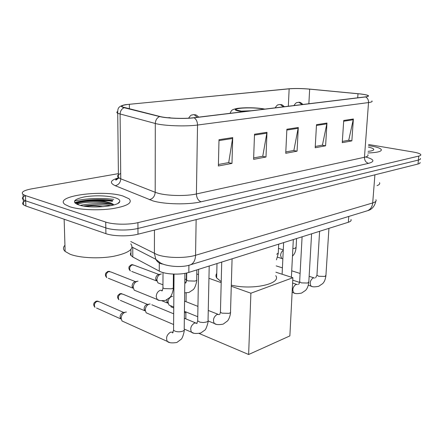 <?xml version="1.0" encoding="UTF-8"?>
<svg xmlns="http://www.w3.org/2000/svg" width="443" height="443" viewBox="0 0 443 443"><rect width="100%" height="100%" fill="white"/><g stroke="black" fill="none" stroke-linecap="round" stroke-linejoin="round"><path stroke-width="0.66" d="M350.972 219.473C351.537 220.57 350.662 221.5 348.353 222.259L188.812 272.417C180.628 275.158 165.112 274.461 159.253 271.105L132.811 257.001L130.558 255.007L130.397 253.739L130.956 252.693M112.749 200.745C101.037 198.841 83.472 199.793 74.873 202.888C83.472 199.793 101.037 198.841 112.749 200.745M110.971 205.63C101.851 204.528 92.698 204.672 83.517 206.056M25.567 200.773C22.549 202.113 21.862 203.475 23.507 204.849L25.899 206.023L105.91 233.66C113.247 236.335 128.896 236.595 137.978 234.203L418.031 164.021C419.742 163.578 420.396 163.024 419.986 162.365M118.392 173.645L31.514 188.873C23.601 190.407 20.777 192.262 23.042 194.444L25.434 195.573L105.722 222.076C113.092 224.645 128.808 224.917 137.923 222.646L418.768 156.086L418.397 160.061C420.114 159.63 420.767 159.087 420.357 158.444C420.767 159.087 420.114 159.63 418.397 160.061L137.95 228.433L418.397 160.061L418.031 164.021M105.722 222.076L105.816 227.879C113.17 230.498 128.852 230.764 137.95 228.433C128.852 230.764 113.17 230.498 105.816 227.879L25.666 200.806L105.816 227.879L105.91 233.66M23.507 204.849L23.274 199.655L25.666 200.806L23.274 199.655C21.613 198.298 22.333 196.958 25.439 195.634M370.763 145.946L368.498 145.592L370.763 145.946C376.578 146.954 380.061 148.112 381.207 149.418C380.061 148.112 376.578 146.954 370.763 145.946M122.971 196.027C102.621 189.399 53.044 196.061 65.049 204.505L69.839 206.765C79.131 209.838 98.091 210.702 112.312 208.681C127.246 206.15 132.845 202.861 129.118 198.818L122.971 196.027C102.621 189.399 53.044 196.061 65.049 204.505L69.839 206.765C79.131 209.838 98.091 210.702 112.312 208.681C127.246 206.15 132.845 202.861 129.118 198.818L122.971 196.027M113.718 199.339C99.819 197.766 86.756 198.32 74.518 200.989C86.756 198.32 99.819 197.766 113.718 199.339M360.585 94.005C364.611 94.497 367.075 95.04 367.972 95.627C368.637 96.153 367.734 96.574 365.265 96.89L193.757 117.733C184.487 118.945 166.734 118.298 160.045 116.515L122.628 107.007C120.812 105.86 123.054 104.952 129.35 104.288L289.152 88.827C294.999 88.367 301.833 88.473 309.657 89.143L360.585 94.005M360.823 93.977L309.845 89.109C301.833 88.423 294.828 88.318 288.836 88.788L125.607 104.664C120.612 105.561 120.119 106.575 124.134 107.704L159.574 116.548C166.424 118.381 184.642 119.04 194.139 117.799L365.63 96.934C370.514 96.142 369.24 95.195 361.804 94.099L360.823 93.977M80.233 205.364C90.09 203.453 100.323 203.115 110.944 204.339M219.003 139.7L218.377 165.975L231.977 163.417L232.713 137.585L219.003 139.7M218.416 164.497L228.71 162.581L232.713 137.585M228.389 162.642L231.977 163.417M254.504 134.229L253.601 159.347L265.994 157.016L266.985 132.302L254.504 134.229M253.651 157.935L262.754 156.241L266.985 132.302M262.433 156.301L265.994 157.016M343.729 120.479L342.251 142.674L351.853 140.868L353.376 118.995L343.729 120.479M342.334 141.422L348.735 140.232L353.376 118.995M348.42 140.287L351.853 140.868M316.501 124.677L315.183 147.763L325.594 145.808L326.978 123.06L316.501 124.677M315.255 146.467L322.432 145.127L326.978 123.06M322.116 145.188L325.594 145.808M286.87 129.24L285.741 153.3L297.076 151.168L298.283 127.484L286.87 129.24M285.801 151.949L293.875 150.448L298.283 127.484M293.554 150.504L297.076 151.168M367.939 152.99C377.724 152.575 382.148 151.384 381.207 149.418C382.148 151.384 377.724 152.575 367.939 152.99M418.768 156.086C420.485 155.665 421.138 155.144 420.723 154.513C419.953 153.594 417.478 152.774 413.297 152.043L368.582 144.501M377.037 185.623C379.33 184.775 380.155 183.795 379.518 182.677M368.067 151.351C371.173 151.052 373.034 150.565 373.648 149.895C374.257 148.931 372.502 148.006 368.382 147.109M264.294 109.161L262.19 108.79C251.785 107.112 232.868 107.992 236.562 110.047L243.833 111.647M251.004 110.772L240.261 111.138M231.307 285.137C252.754 290.348 281.737 283.758 275.74 275.668M216.754 273.381C215.724 274.848 215.686 276.36 216.644 277.922L221.223 281.67M185.894 312.919L184.421 312.321M173.75 307.974L170.909 306.822L170.92 305.831M248.634 354.505L250.888 293.216L292.884 277.717L289.872 335.91L248.634 354.505L199.217 333.501M185.816 318.849L185.905 311.916M186.038 301.694L186.154 292.928M186.298 281.92L186.414 273.054M250.888 293.216L231.274 286.239M221.195 282.651L208.946 278.293M198.503 274.577L196.781 273.962M275.895 272.224L292.884 277.717M170.705 305.742L168.977 305.044L168.035 302.287C168.274 299.457 169.481 297.535 171.657 296.528L172.643 296.367M162.094 300.858L167.532 303.056L166.906 301.777L167.044 299.773M148.078 313.616L146.14 312.791L145.243 310.106C145.47 307.198 146.733 305.216 149.031 304.158L150.149 303.992M120.358 300.371L144.767 310.753L144.113 308.815C144.274 306.722 145.182 305.299 146.838 304.54M124.156 321.934L121.991 320.959L121.149 318.362C121.365 315.383 122.683 313.334 125.109 312.226L126.393 312.049M96.546 308.029L120.695 318.882L120.081 317.005C120.236 314.862 121.188 313.389 122.938 312.592M159.785 283.575L157.891 282.85L156.861 279.932C157.237 276.487 158.755 274.494 161.407 273.962M131.732 271.432L156.434 280.879L155.687 278.769C155.853 276.67 156.75 275.269 158.378 274.571M136.322 291.007L134.185 290.143L133.199 287.297C133.587 283.708 135.198 281.654 138.039 281.128M108.341 278.265L132.806 288.127L132.086 286.073C132.247 283.919 133.188 282.473 134.905 281.737M64.944 245.272C62.939 247.349 63 249.398 65.132 251.419L70.022 254.199C79.552 257.992 98.994 258.945 113.558 256.314C128.847 253.047 134.583 248.894 130.763 243.86M85.493 206.349C90.616 205.535 96.53 205.646 103.23 206.687M114.87 197.667C107.494 195.474 93.152 195.202 83.594 197.074C73.438 199.444 71.844 202.069 78.799 204.954L79.746 205.236C91.673 208.863 118.912 206.294 119.721 201.643C120.225 200.12 118.608 198.796 114.87 197.667M113.967 204.91L111.154 203.066L104.963 201.41C95.228 199.677 81.689 200.757 78.234 203.032L77.115 204.328M77.497 204.489C81.473 201.51 103.762 201.061 113.203 205.115M76.722 204.151L77.525 203.403C80.864 201.2 95.4 200.136 106.204 202.196L112.921 203.979M348.763 216.45L348.353 222.259M132.75 247.438L132.811 257.001M159.275 262.954L159.253 271.105M188.912 265.246L188.812 272.417M130.746 241.529L157.237 254.675C166.668 258.142 185.451 258.435 195.557 255.284L372.701 202.949C375.553 202.074 376.622 201 375.913 199.727M374.911 174.824L372.701 202.949C372.27 206.787 370.547 209.373 367.54 210.713L366.455 211.045M154.452 230.072L154.413 253.496L155.798 259.305C157.475 262.256 159.945 263.856 163.207 264.111M137.978 234.203L137.923 222.646M25.899 206.023L25.434 195.573M132.125 247.116L155.798 259.305L159.724 262.4C164.469 266.182 181.37 268.181 190.628 264.753C193.696 263.28 195.341 260.124 195.557 255.284L196.138 219.628M375.841 201.266C374.601 206.421 371.832 209.572 367.54 210.713L189.405 265.119M365.669 156.972C374.23 159.342 375.193 161.468 368.554 163.351L201.056 201.792C198.176 200.618 196.626 198.004 196.41 193.956L364.456 157.276C367.469 156.589 368.587 155.731 367.812 154.701M201.056 201.792C188.452 204.86 164.68 204.422 152.896 200.889L115.235 185.7C109.283 182.893 110.29 180.295 118.253 177.914M159.574 116.548C156.905 117.866 155.482 120.18 155.305 123.492L155.188 192.295L158.013 193.22C167.471 195.933 186.293 196.288 196.41 193.956L197.528 125.031C185.977 126.67 163.594 125.845 155.305 123.492L117.722 113.33C116.614 112.721 116.553 112.134 117.533 111.558M124.134 107.704C121.576 108.917 120.225 111.077 120.092 114.183L120.762 178.817L155.188 192.295C154.834 196.315 152.896 198.78 149.374 199.693M194.139 117.799C196.31 119.289 197.44 121.703 197.528 125.031L368.532 102.571C368.593 99.946 367.624 98.069 365.63 96.934M371.876 100.915C372.696 101.597 371.583 102.15 368.532 102.571L364.456 157.276C364.489 160.499 365.852 162.526 368.554 163.351M120.706 173.518C117.55 174.78 116.791 176.131 118.436 177.565L120.762 178.817C120.468 182.594 118.624 184.886 115.235 185.7M129.35 104.288L129.384 108.867M357.999 93.728L357.711 97.809M309.657 89.143L308.865 103.74M289.152 88.827L288.332 106.237M286.831 130.065L298.183 128.304M316.457 125.463L326.873 123.846M343.679 121.238L353.265 119.748M254.476 135.087L266.891 133.16M218.98 140.597L232.63 138.482M264.87 109.089L262.754 108.723C247.803 106.32 224.595 108.956 240.71 111.381L243.224 111.719M174.01 277.379L173.357 278.431L173.999 278.669M311.988 286.449L311.047 286.134C309.474 283.11 310.161 280.364 313.112 277.894L314.569 278.021M316.989 274.654L316.955 275.192L318.705 276.266L324.918 276.426L325.937 275.28L328.927 228.366M294.739 293.216L293.692 292.851C292.092 289.739 292.817 286.942 295.869 284.456L297.436 284.583M299.678 281.205L299.645 281.803L301.356 282.883L307.73 283.044L308.826 281.787L311.59 233.815M215.918 324.121L214.268 323.429C212.668 319.929 213.604 316.928 217.076 314.43L219.18 314.569M220.459 311.213L220.437 312.149L221.899 313.168L229.02 313.345C230.393 312.847 230.897 312.226 230.532 311.49L232.082 258.812M120.978 293.764C118.419 295.326 117.744 297.325 118.957 299.773C117.589 298.3 117.268 296.821 117.988 295.337L119.903 293.726L123.032 294.23L148.056 304.646M193.325 332.975L191.47 332.161C189.903 328.556 190.911 325.511 194.488 323.025L196.753 323.152M197.711 319.84L197.694 320.882L199.965 322.166L203.271 322.537L206.41 322.05C207.928 321.496 208.476 320.81 208.055 319.996L209.207 266.005M97.161 301.251C94.536 302.79 93.811 304.817 94.979 307.326C93.645 305.803 93.379 304.28 94.171 302.757L96.098 301.201L99.437 301.81L124.167 312.68M169.376 342.367L167.277 341.398C165.765 337.693 166.856 334.603 170.544 332.134L172.953 332.233M173.567 328.994L173.556 330.157L174.847 331.104C177.244 331.968 179.764 332.034 182.411 331.286C184.094 330.666 184.692 329.908 184.21 329.011L184.908 273.359M302.037 104.57L298.997 102.333L297.857 102.377C297.131 103.164 297.004 101.076 293.936 105.556M292.862 248.606L294.994 248.313L296.107 247.222L296.566 238.539M282.651 258.767L281.637 258.446L280.58 255.367C280.818 252.997 281.709 251.319 283.26 250.334M283.37 106.841L280.303 104.537L279.156 104.581C278.315 105.406 278.282 103.247 275.142 107.843M276.714 254.276L278.27 252.997L278.68 244.165M132.247 264.809C129.649 266.387 129.018 268.425 130.364 270.911C128.924 269.51 128.542 268.037 129.218 266.492L131.228 264.787L134.14 265.23L159.452 274.677M197.312 117.301L194.139 114.682L192.976 114.715C191.897 115.551 191.664 113.596 188.607 118.17M184.792 282.54L185.611 282.767M186.636 279.217L186.625 280.065L187.926 280.895L195.031 281.078C196.531 280.607 197.085 280.026 196.692 279.334L196.853 269.887M108.84 271.47C106.17 273.032 105.489 275.092 106.796 277.645C105.39 276.194 105.057 274.688 105.788 273.115L107.826 271.443L110.944 271.98L135.973 281.831M170.156 117.938L167.681 117.716M159.209 300.315L157.165 299.446L156.207 296.544C156.495 293.31 157.896 291.212 160.41 290.248L162.227 290.381M162.941 286.876L162.935 287.812L164.154 288.615L171.474 288.797C173.124 288.277 173.728 287.634 173.285 286.876L173.39 274.09M112.35 201.327C100.877 199.544 84.059 200.43 75.404 203.365M112.871 200.563C101.048 198.697 83.572 199.621 74.695 202.667M130.934 249.47L130.978 255.633M368.033 95.677L367.928 96.275M123.099 105.212C118.215 106.874 117.655 108.236 117.722 113.33L118.436 177.565C117.389 179.149 116.697 179.902 116.354 179.836C116.758 179.947 112.926 180.489 119.145 178.053M23.042 194.444L23.274 199.655M373.316 150.177L373.648 149.895M216.644 277.922L216.992 263.557M264.067 108.934C254.775 107.599 245.943 107.4 237.581 108.341C230.914 109.798 231.717 110.29 230.022 113.325M186.326 279.599L184.836 279.051M174.021 276.238L173.368 276.631M308.311 285.242L311.047 286.134C312.276 287.02 314.835 287.07 318.722 286.289L322.731 283.575C323.517 282.64 325.101 281.211 325.91 275.806M299.562 282.385L292.757 280.17M315.604 277.805L316.955 275.192L319.608 231.296M313.694 277.772L309.142 276.327M300.099 273.464L291.721 270.811M282.418 267.865L276.183 265.894M292.125 292.319L293.692 292.851C294.905 293.792 297.535 293.864 301.578 293.078L305.565 290.375C306.312 289.489 307.985 288 308.799 282.374M298.399 284.378L298.565 284.256C298.887 284.323 299.246 283.503 299.645 281.803L302.093 236.806M296.494 284.323L292.607 283.044M293.321 239.558L291.394 277.235M283.625 242.609L282.113 274.234M221.727 262.068L220.437 312.149L219.794 314.403M208.094 320.926L214.268 323.429C215.697 324.702 218.665 324.935 223.172 324.138L227.558 320.893C229.646 318.478 230.703 313.229 230.504 312.409M197.766 316.728L184.432 311.318M173.756 306.982L168.977 305.044M170.472 296.749L171.563 296.561M217.917 314.248L208.26 310.443M197.943 306.384L184.559 301.113M166.906 301.777L168.124 303.272M170.35 296.915L170.666 297.037M121.842 293.659L120.131 293.659M198.591 269.338L197.694 320.882L196.725 323.589L197.179 323.013M184.249 329.071L191.47 332.161C192.832 333.518 195.9 333.812 200.679 333.047L204.699 330.223C206.05 329.974 208.642 321.186 208.038 321.02M173.606 324.525L146.14 312.791M147.646 304.419L148.914 304.203M195.407 322.82L184.343 318.24M173.7 313.827L151.855 304.778M144.147 309.308L145.287 310.787M98.119 301.14L96.319 301.135M121.991 320.959L167.277 341.398C168.672 342.871 171.851 343.236 176.818 342.5L181.159 339.266C182.881 338.009 184.714 329.83 184.199 330.157M123.863 312.459L124.965 312.282M173.158 332.167L172.582 333.003L173.556 330.157L174.038 274.112M120.092 317.243L121.16 318.7M302.912 104.465C301.129 102.726 299.728 102.006 298.709 102.305M292.469 256.237L294.025 254.299C295.071 252.77 295.758 250.577 296.085 247.715M283.282 249.813L278.486 248.39M277.595 257.206L282.85 258.817M284.328 106.724C281 103.49 281.216 105.046 280.015 104.509M276.46 259.836L278.248 253.54M132.983 264.726L131.482 264.72M198.708 117.129C195.291 113.707 195.141 115.158 193.835 114.643M184.665 292.845L188.939 292.469L193.248 289.617C195.634 287.629 197.179 279.611 196.681 280.164M158.965 274.472L160.349 274.184M185.96 282.662L185.545 283.127L186.625 280.065L186.719 272.982M173.911 289.002L173.23 288.742M162.952 284.794L157.891 282.85M155.737 279.433L156.933 280.851M109.654 271.382L108.081 271.376M171.214 118.015L168.91 117.578M134.185 290.143L157.165 299.446C158.029 300.559 160.815 300.88 165.521 300.415L170.023 297.319C172.454 294.739 173.601 288.194 173.279 287.8M135.575 281.632L136.815 281.377M162.393 290.337L161.856 291.023C162.359 290.818 162.719 289.75 162.935 287.812L163.007 272.561M132.114 286.483L133.232 287.867M117.949 203.337L119.721 201.643M65.132 251.419L64.146 219.235M104.963 201.41L106.204 202.196M78.239 203.032L77.525 203.403"/></g></svg>
